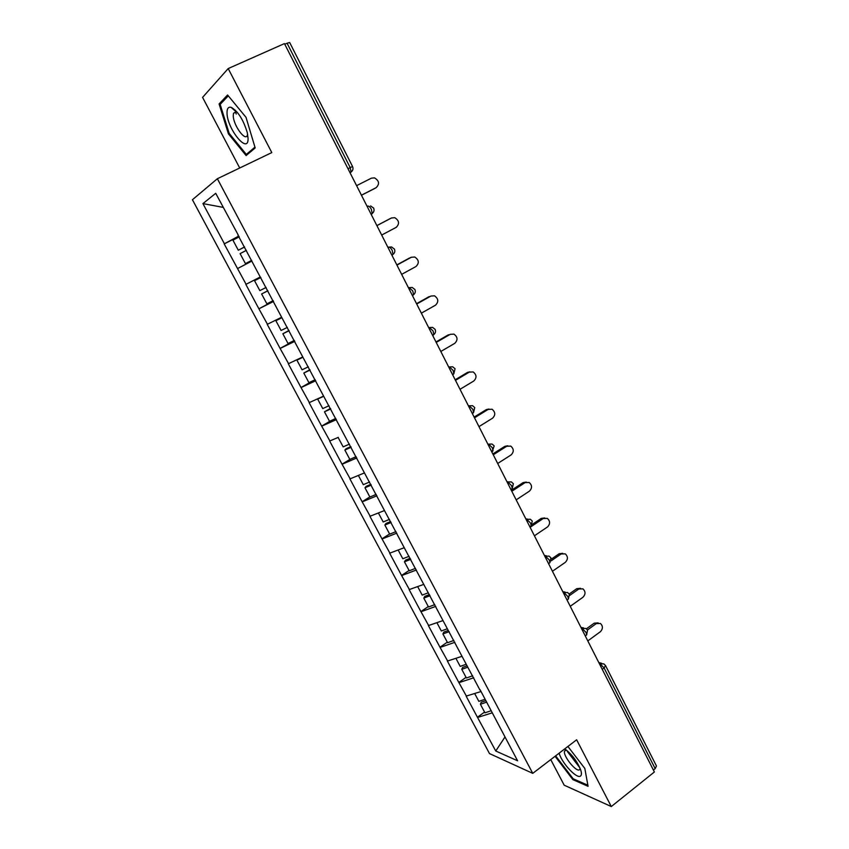 <?xml version="1.0" encoding="UTF-8"?>
<svg xmlns="http://www.w3.org/2000/svg" width="849" height="849" viewBox="0 0 849 849"><rect width="100%" height="100%" fill="white"/><g stroke="black" fill="none" stroke-linecap="round" stroke-linejoin="round"><path stroke-width="1.27" d="M236.224 114.063L235.629 111.644M235.555 111.304L235.343 110.2M550.746 759.6L564.203 785.198L611.291 806.55L654.377 771.974L284.436 43.596L228.19 68.567L202.582 97.38L239.715 167.996M192.426 199.738L489.502 753.583L532.758 773.365L217.365 178.725L192.426 199.738M504.953 737.038L495.763 751.004L517.593 760.789L480.12 689.791M495.763 751.004L477.435 717.256L484.567 712.067M480.789 691.606L466.133 696.127L477.435 717.256M466.483 696.254L458.831 682.469L466.048 677.343M462.015 656.319L447.381 661.074L458.831 682.469M447.72 661.191L439.984 647.246L447.296 642.184M443.008 620.587L428.384 625.575L439.984 647.246M428.713 625.671L420.892 611.567L428.31 606.568M423.747 584.388L409.144 589.62L420.892 611.567M409.473 589.694L401.556 575.431L409.08 570.496M404.241 547.711L389.659 553.198L401.556 575.431M389.978 553.251L381.976 538.828L389.595 533.957M384.48 510.557L369.92 516.298L381.976 538.828M370.217 516.33L362.13 501.738L369.856 496.941M364.454 472.914L349.915 478.921L362.13 501.738M350.213 478.921L342.03 464.17L350.075 459.32M338.263 437.362L329.656 441.045L342.03 464.17M329.932 441.024L321.654 426.102L331.036 420.605M323.607 396.122L309.121 402.67L321.654 426.102M309.386 402.628L301.013 387.515L312.655 380.914M302.764 356.951L288.31 363.775L301.013 387.515M288.575 363.701L280.096 348.419L294.38 340.576M281.645 317.239L267.223 324.35L280.096 348.419M267.467 324.265L258.892 308.792L273.378 301.098M260.24 276.997L245.849 284.404L258.892 308.792M246.083 284.288L224.178 243.907L238.993 236.447M238.781 236.054L224.178 243.907M224.401 243.759L202.922 203.601L215.72 193.307L238.198 234.961M479.982 690.099L237.932 235.077M473.731 677.778L459.171 682.596M454.873 642.311L440.323 647.352M435.76 606.398L421.221 611.651M416.413 570.008L401.874 575.495M396.801 533.14L382.283 538.871M376.935 495.795L362.427 501.759M356.813 457.951L342.317 464.17M336.416 419.608L321.93 426.071M315.743 380.745L301.278 387.462M294.794 341.362L280.35 348.345M273.558 301.437L259.136 308.696M251.782 261.11L237.635 268.507M347.973 168.696L350.191 167.593L287.079 43.225L284.765 44.254M287.079 43.225L289.689 42.546L352.558 166.531L350.191 167.593L351.083 172.05L350.096 172.878M223.213 207.389L202.922 203.601M655.173 768.632L604.106 667.972L605.539 665.574L656.447 765.989L655.173 768.632L653.401 770.054M611.291 806.55L576.63 739.787L532.758 773.365M217.365 178.725L271.807 152.587L228.19 68.567M492.356 712.789L477.796 717.405M245.998 117.3L227.585 95.003L219.095 103.939L228.423 133.845L246.114 155.558L255.188 147.938L245.998 117.3M555.076 756.289L572.895 779.637L588.07 786.323L584.823 768.462L567.907 746.462M567.355 751.461L579.92 767.899M232.148 107.77L232.371 108.502M229.251 133.463L228.423 133.845M221.706 102.761L219.095 103.939M573.691 779.021L572.895 779.637M374.897 188.372L376.171 187.661C379.779 183.968 379.206 180.699 374.462 177.865L371.384 178.173L356.591 185.666M244.608 247.017L238.304 250.232L232.944 240.182L239.206 236.839M244.565 246.921L238.304 250.232M251.707 260.356L245.446 263.636L251.728 260.399M246.369 250.317L240.108 253.628L245.446 263.636M376.171 187.661L361.43 195.196M374.621 188.531L361.462 195.249M381.668 235.046L396.207 227.352C399.72 223.786 399.242 220.57 394.774 217.705L391.474 217.981L376.892 225.643M391.474 217.981L390.126 218.649M254.551 280.711L260.823 277.485L254.551 280.711L259.847 290.634L266.108 287.429M273.155 300.684L266.894 303.846L261.619 293.977L267.849 290.708M267.891 290.783L261.619 293.977M389.882 218.755L376.871 225.59M401.641 274.365L415.978 266.522C419.395 263.063 419.003 259.9 414.779 257.024L411.309 257.279L396.929 265.09M411.309 257.279L410.608 257.555M281.804 317.537L275.872 320.699L281.093 330.484L287.365 327.396M281.889 317.706L275.872 320.699M294.316 340.47L288.044 343.527L282.855 333.784L289.01 330.473M289.127 330.696L282.855 333.784M409.674 257.926L396.833 264.899M421.348 313.175L435.495 305.184C438.827 301.83 438.498 298.71 434.508 295.823L430.889 296.057L416.7 304.016M300.875 357.843L296.917 360.146L302.064 369.803L308.336 366.821M302.934 357.259L296.917 360.146M315.202 379.715L308.919 382.666L303.793 373.061L309.874 369.718M310.065 370.079L303.793 373.061M429.201 296.588L416.53 303.687M440.811 351.486L454.756 343.346C458.004 340.067 457.738 337 453.96 334.124L450.214 334.336L436.216 342.444M318.226 398.584L317.664 399.072L322.747 408.602L329.03 405.716M323.692 396.281L317.664 399.072M335.801 418.451L329.518 421.295L324.456 411.807L330.473 408.433M330.739 408.942L324.456 411.807M448.474 334.75L435.983 341.977M460.009 389.298L473.774 381.01C476.936 377.816 476.724 374.791 473.148 371.936L469.285 372.127L455.478 380.373M469.285 372.127L467.502 372.414L469.847 371.841M338.146 437.49L343.166 446.882L349.448 444.101M356.124 456.666L349.841 459.415L344.853 450.055L346.116 448.707L350.796 446.638M351.136 447.285L344.853 450.055M467.502 372.414L455.181 379.779M248.078 138.429L247.303 132.688C243.281 119.486 237.858 111.028 231.024 107.314C228.339 106.719 227.001 108.545 227.023 112.768C226.895 128.761 248.492 155.282 248.078 138.429M237.264 112.301L236.043 111.728L233.507 113.257L233.263 115.422C233.061 124.983 245.679 142.399 247.43 134.959L247.611 134.121M235.64 111.368L235.428 110.274M254.944 147.153L246.327 154.412L229.177 133.378L220.146 104.385L228.285 95.852M248.99 153.138L246.327 154.412M559.13 753.18C561.911 763.378 577.416 779.796 580.695 775.869C581.65 774.914 581.661 772.983 580.748 770.075C577.278 761.426 571.961 754.347 564.787 748.85M566.421 750.049L564.5 751.174C562.929 756.088 576.8 773.036 579.623 769.587L580.047 768.748M587.879 785.24L573.181 778.798L555.649 755.843M478.974 426.623L492.547 418.207C495.625 415.076 495.466 412.094 492.07 409.25L488.122 409.43L474.495 417.814M488.122 409.43L486.297 409.611L488.939 409.038M358.405 475.472L363.308 484.673L369.591 481.988M376.192 494.383L369.909 497.036L364.974 487.793L366.174 486.35L370.854 484.354M371.257 485.119L364.974 487.793M486.297 409.611L474.135 417.092M497.694 463.48L511.087 454.926C514.091 451.848 513.974 448.909 510.737 446.096L506.715 446.256L493.269 454.777M506.715 446.256L504.847 446.33L507.776 445.778M378.421 513.008L383.196 521.965L389.479 519.376M395.984 531.612L389.702 534.17L384.841 525.043L385.966 523.493L390.646 521.573M391.124 522.464L384.841 525.043M504.847 446.33L492.844 453.939M516.171 499.859L529.394 491.178C532.323 488.154 532.238 485.257 529.15 482.465L525.075 482.625L511.809 491.274M525.075 482.625L523.154 482.593L526.348 482.073M398.181 550.067L402.819 558.769L409.08 556.286M415.532 568.352L409.25 570.815L404.453 561.815L405.504 560.16L410.184 558.313M410.736 559.332L404.453 561.815M523.154 482.593L511.321 490.308M534.414 535.793L547.467 526.985C550.322 524.003 550.279 521.137 547.329 518.378L543.201 518.537L530.105 527.314M543.201 518.537L541.248 518.399L544.665 517.922M417.687 586.638L422.197 595.107L428.225 592.804M434.826 604.626L428.543 607.003L423.8 598.11L424.797 596.359L429.477 594.576M430.082 595.722L423.8 598.11M541.248 518.399L532.376 524.342M552.434 571.271L565.317 562.346C568.108 559.406 568.098 556.573 565.264 553.845L561.104 553.994L551.181 560.828M561.104 553.994L559.109 553.76L562.738 553.336M436.938 622.741L441.331 630.977L447.359 628.759M453.875 640.433L447.593 642.725L442.913 633.948L443.847 632.102L448.272 630.467M449.195 631.645L442.913 633.948M559.109 553.76L551.341 559.109M570.231 606.313L582.945 597.261C585.672 594.364 585.693 591.562 582.976 588.866L578.785 589.015L569.764 595.404M578.785 589.015L576.747 588.675L580.557 588.315M455.945 658.389L460.211 666.391L466.239 664.258M472.681 675.793L466.398 677.99L461.771 669.33L462.652 667.388L467.067 665.818M467.799 667.197L461.771 669.33M576.747 588.675L569.233 593.992M587.805 640.91L600.349 631.752C603.034 628.886 603.066 626.116 600.466 623.453L596.242 623.612L587.487 629.969M596.242 623.612L594.173 623.177L598.142 622.869M474.708 693.58L478.857 701.37L484.885 699.311M491.242 710.698L484.959 712.81L480.407 704.256L481.213 702.229L485.639 700.722M486.435 702.219L480.407 704.256M594.173 623.177L586.426 628.791M599.723 664.374L600.222 664.003L604.106 667.972L602.249 669.352M350.128 172.931L352.579 170.32M367.139 206.434L367.723 206.137C368.806 205.861 370.015 206.901 371.342 209.268L372.191 213.502L371.172 214.373M387.972 247.462L388.555 247.155L387.951 247.42M391.824 255.04L393.023 254.392C394.796 252.896 395.252 251.124 394.392 249.075L391.559 246.963L388.555 247.155C389.67 246.963 390.89 248.035 392.196 250.37L393.023 254.392L391.951 255.294M408.528 287.938L409.101 287.62L408.475 287.832M412.338 295.42L413.559 294.741C415.299 293.255 415.734 291.515 414.896 289.509L412.243 287.461L409.101 287.62L412.773 290.92L413.559 294.741L412.455 295.654M428.809 327.863L429.371 327.544L428.734 327.703M448.813 367.256L449.376 366.927L448.707 367.044M468.563 406.119L469.104 405.79L468.425 405.864M488.037 444.483L488.578 444.144L487.878 444.176M507.267 482.328L507.798 481.988L507.086 481.977M526.242 519.684L526.762 519.344L526.03 519.28M544.962 556.562L545.482 556.212L544.74 556.116M563.449 592.963L563.959 592.602L563.205 592.464M581.703 628.897L582.202 628.536L581.427 628.356M605.539 665.574L603.862 663.897L599.426 663.791M373.539 212.006L371.756 214.065M432.576 335.27L433.828 334.548C435.516 333.073 435.951 331.354 435.113 329.391L432.629 327.406L429.371 327.544L433.064 330.919L433.828 334.548L433.234 335.153M452.549 374.589L453.822 373.825L455.064 368.742L452.719 366.81L449.376 366.927L453.09 370.376L453.822 373.825L453.186 374.441M472.256 413.399L473.551 412.593L474.75 407.573L472.532 405.684L469.104 405.79L472.851 409.314L473.551 412.593L472.872 413.208M492.059 444.038L488.578 444.144L492.346 447.731L493.025 450.861L492.293 451.456L494.171 445.895L492.059 444.038M510.907 489.491L512.244 488.621L513.348 483.707L511.331 481.892L507.798 481.988L511.586 485.649L512.244 488.621L511.459 489.204L512.011 488.769M529.85 526.804L531.209 525.902L532.259 521.031L530.328 519.248L526.762 519.344L530.572 523.069L531.209 525.902L530.625 526.284M548.56 563.64L549.929 562.696L550.937 557.867L549.08 556.116L545.482 556.212L549.314 560L549.929 562.696L549.123 563.248M567.026 599.999L568.406 599.033L569.371 594.226L567.578 592.506L563.959 592.602L567.811 596.454L568.406 599.033L567.641 599.564M585.269 635.901L586.648 634.903L587.572 630.128L585.842 628.43L582.202 628.536L586.075 632.441L586.648 634.903L585.927 635.423M349.958 172.612L351.083 172.05C352.951 170.532 353.449 168.686 352.558 166.531M371.034 214.107L372.191 213.502C374.016 211.995 374.494 210.191 373.624 208.09L370.578 205.914M491.698 451.689L493.025 450.861M507.002 481.818L508.042 481.839M525.849 518.919L527.335 519.026M544.442 555.533L546.353 555.777M562.802 591.668L565.094 592.071M580.918 627.347L583.592 627.931M598.8 662.56L601.814 663.356M236.043 111.728L231.024 107.314M236.489 111.888L233.507 113.257M565.805 749.996L564.32 749.211M566.039 749.996L564.5 751.174"/></g></svg>
